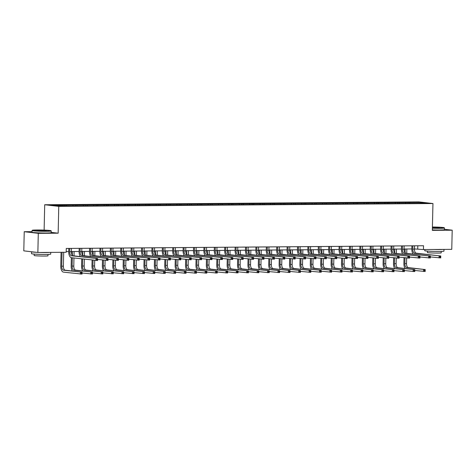 <?xml version="1.0" encoding="UTF-8"?>
<svg xmlns="http://www.w3.org/2000/svg" width="476" height="476" viewBox="0 0 476 476"><rect width="100%" height="100%" fill="white"/><g stroke="black" fill="none" stroke-linecap="round" stroke-linejoin="round"><path stroke-width="0.71" d="M32.017 231.651L24.234 231.711L23.8 250.864L37.86 252.488L66.188 252.274L66.277 248.442L423.527 245.735L423.438 249.561L451.766 249.347L452.2 230.194L444.435 229.295M44.131 230.104L44.702 204.745L418.886 201.901L432.946 203.532L58.768 206.37L44.702 204.745M420.826 202.401L51.045 205.204L56.822 205.876L69.544 205.947L416.661 203.311L426.603 203.068L420.826 202.401L420.564 203.115M66.378 205.091L66.694 205.799M72.774 205.043L73.096 205.751M76.773 205.013L77.094 205.721M83.175 204.96L83.49 205.674M87.173 204.93L87.489 205.638M93.57 204.882L93.885 205.59M97.568 204.853L97.889 205.561M103.97 204.805L104.286 205.513M107.969 204.775L108.284 205.483M114.365 204.728L114.68 205.436M118.363 204.698L118.685 205.406M124.766 204.644L125.081 205.358M128.764 204.615L129.079 205.323M135.16 204.567L135.476 205.275M139.159 204.537L139.48 205.245M145.561 204.49L145.876 205.198M149.559 204.46L149.875 205.168M155.955 204.412L156.271 205.12M159.954 204.377L160.275 205.091M166.356 204.329L166.671 205.037M170.354 204.299L170.67 205.007M176.751 204.252L177.066 204.96M180.749 204.222L181.07 204.93M187.151 204.174L187.467 204.882M191.15 204.144L191.465 204.853M197.546 204.097L197.861 204.805M201.544 204.061L201.866 204.775M207.947 204.014L208.262 204.722M211.945 203.984L212.26 204.692M218.341 203.936L218.657 204.644M222.34 203.906L222.661 204.615M228.742 203.859L229.057 204.567M232.74 203.829L233.056 204.537M239.136 203.776L239.452 204.49M243.135 203.746L243.456 204.46M249.537 203.698L249.852 204.406M253.535 203.668L253.851 204.377M259.932 203.621L260.247 204.329M263.93 203.591L264.251 204.299M270.332 203.544L270.648 204.252M274.331 203.514L274.646 204.222M280.727 203.46L281.042 204.174M284.725 203.43L285.047 204.144M291.128 203.383L291.443 204.091M295.126 203.353L295.441 204.061M301.522 203.306L301.838 204.014M305.521 203.276L305.842 203.984M311.923 203.228L312.238 203.936M315.921 203.198L316.237 203.906M322.317 203.145L322.633 203.859M326.316 203.115L326.631 203.823M332.718 203.068L333.033 203.776M336.716 203.038L337.032 203.746M343.113 202.99L343.428 203.698M347.111 202.96L347.426 203.668M353.513 202.913L353.829 203.621M357.512 202.883L357.827 203.591M363.908 202.83L364.223 203.544M367.906 202.8L368.222 203.508M374.309 202.752L374.624 203.46M378.307 202.722L378.622 203.43M384.703 202.675L385.019 203.383M388.702 202.645L389.017 203.353M395.104 202.597L395.419 203.306M399.102 202.562L399.418 203.276M405.498 202.514L405.814 203.222M409.497 202.484L409.812 203.192M24.234 231.711L38.294 233.335L37.86 252.488M38.294 233.335L58.155 233.186L58.768 206.37M432.946 203.532L432.339 230.342L452.2 230.194M414.459 248.93L423.438 249.561M66.206 251.572L68.722 251.554M71.341 251.536L79.117 251.477M81.735 251.453L89.518 251.393M92.136 251.376L99.912 251.316M102.53 251.298L110.313 251.239M112.931 251.215L120.708 251.161M123.326 251.138L131.108 251.078M133.726 251.06L141.503 251.001M144.121 250.983L151.904 250.923M154.521 250.9L162.298 250.846M164.916 250.822L172.699 250.763M175.317 250.745L183.093 250.685M185.711 250.668L193.494 250.608M196.112 250.584L203.889 250.525M206.507 250.507L214.289 250.447M216.907 250.43L224.684 250.37M227.302 250.352L235.084 250.293M237.702 250.269L245.479 250.209M248.097 250.192L255.874 250.132M258.498 250.114L266.274 250.055M268.892 250.037L276.669 249.977M279.293 249.954L287.07 249.894M289.688 249.876L297.464 249.817M300.088 249.799L307.865 249.739M310.483 249.721L318.26 249.662M320.883 249.638L328.66 249.579M331.278 249.561L339.055 249.501M341.679 249.483L349.455 249.424M352.073 249.4L359.85 249.347M362.474 249.323L370.251 249.263M372.869 249.245L380.645 249.186M383.269 249.168L391.046 249.109M393.664 249.085L401.441 249.025M404.065 249.007L411.841 248.948M62.38 205.12L62.695 205.828M417.809 245.777L417.738 248.906M408.11 202.324L408.093 203.21M397.71 202.407L397.692 203.288M387.315 202.484L387.297 203.365M376.915 202.562L376.897 203.442M366.52 202.639L366.502 203.526M356.125 202.722L356.102 203.603M345.725 202.8L345.707 203.68M335.33 202.877L335.306 203.758M324.93 202.954L324.912 203.841M314.535 203.038L314.511 203.918M304.134 203.115L304.116 203.996M293.74 203.192L293.716 204.073M283.339 203.27L283.321 204.156M272.944 203.353L272.921 204.234M262.544 203.43L262.526 204.311M252.149 203.508L252.125 204.388M241.749 203.585L241.731 204.472M231.354 203.668L231.33 204.549M220.953 203.746L220.935 204.626M210.559 203.823L210.535 204.71M200.158 203.901L200.14 204.787M189.763 203.984L189.74 204.864M179.363 204.061L179.345 204.942M168.968 204.139L168.944 205.025M158.567 204.222L158.55 205.102M148.173 204.299L148.149 205.18M137.772 204.377L137.754 205.257M127.378 204.454L127.354 205.34M116.977 204.537L116.959 205.418M106.582 204.615L106.559 205.495M96.182 204.692L96.164 205.572M85.787 204.769L85.763 205.656M75.386 204.853L75.369 205.733M64.992 204.93L64.968 205.81M58.155 233.186L51.194 232.377M412.865 245.812L412.787 249.126A3.838 1.904 -90.4 0 0 414.602 253.178L440.764 255.999L440.716 257.915L430.346 256.921M414.531 245.8L414.453 249.115A3.838 1.904 -90.4 0 0 416.268 253.167L440.764 255.999L440.74 256.635L440.074 256.635L440.056 257.403L440.722 257.397L440.74 256.635M413.091 254.083A5.754 2.85 89.6 0 1 411.841 249.019L411.913 245.818M440.056 257.403L439.05 257.927L439.098 256.011L440.074 256.635M440.722 257.397L440.716 257.915M405.141 268.524A5.754 2.85 89.6 0 1 403.892 263.466L404.023 257.718M404.178 250.733L404.219 249.007M406.837 248.99L406.736 253.345M406.635 258.022L406.51 263.561A3.838 1.904 -90.4 0 0 408.319 267.613L425.211 269.565L425.169 271.481L414.798 270.487M405.171 249.002L405.088 252.804M404.969 257.831L404.838 263.573A3.838 1.904 -90.4 0 0 406.653 267.625L425.211 269.565L425.193 270.201L424.527 270.207L424.509 270.969L425.175 270.963L425.193 270.201M424.509 270.969L423.503 271.493L423.545 269.577L424.527 270.207M425.175 270.963L425.169 271.481M432.392 227.968A9.365 0.494 1.3 0 0 439.521 228.081A9.365 0.494 1.3 0 0 444.227 227.73A9.365 0.494 1.3 0 0 432.416 227.01M444.227 227.73L444.453 227.962A9.591 0.506 -178.7 0 1 444.465 227.992A9.591 0.506 -178.7 0 1 439.628 228.325A9.591 0.506 -178.7 0 1 432.387 228.206M432.41 227.278L439.556 227.665L432.398 227.701M438.89 227.766L432.404 227.522M443.983 249.406L443.941 251.132A9.591 0.506 -178.7 0 1 439.104 251.465A9.591 0.506 -178.7 0 1 424.759 250.697L424.788 249.555M443.019 249.412A9.591 0.506 -178.7 0 1 439.146 249.549A9.591 0.506 -178.7 0 1 433.612 249.483M441.246 251.423L441.216 252.833A6.908 0.363 -178.7 0 1 437.73 253.071A6.908 0.363 -178.7 0 1 427.406 252.518L427.436 251.108M444.465 227.992L444.429 229.676A9.591 0.506 -178.7 0 1 439.586 230.009A9.591 0.506 -178.7 0 1 432.351 229.896M46.273 231.062A9.365 0.494 1.3 0 0 50.986 230.717A9.365 0.494 1.3 0 0 37.003 229.991A9.365 0.494 1.3 0 0 32.291 230.289A9.365 0.494 1.3 0 0 36.717 230.842A9.365 0.494 1.3 0 0 46.273 231.062M50.986 230.717L51.212 230.949A9.591 0.506 -178.7 0 1 51.224 230.979A9.591 0.506 -178.7 0 1 46.386 231.306A9.591 0.506 -178.7 0 1 32.047 230.539A9.591 0.506 -178.7 0 1 32.059 230.515L32.291 230.289M43.959 230.795L36.967 230.438L44.101 230.372L46.315 230.646L43.959 230.795M45.648 230.747L37.628 230.568M50.742 252.393L50.7 254.113A9.591 0.506 -178.7 0 1 45.863 254.446A9.591 0.506 -178.7 0 1 31.517 253.678L31.565 251.762A9.591 0.506 -178.7 0 0 36.319 252.31M49.778 252.399A9.591 0.506 -178.7 0 1 45.904 252.53A9.591 0.506 -178.7 0 1 40.371 252.47M48.005 254.404L47.975 255.814A6.908 0.363 -178.7 0 1 44.488 256.052A6.908 0.363 -178.7 0 1 34.165 255.505L34.195 254.095M51.224 230.979L51.188 232.663A9.591 0.506 -178.7 0 1 46.345 232.996A9.591 0.506 -178.7 0 1 32.005 232.228L32.047 230.539M402.464 245.89L402.393 249.21A3.838 1.904 -90.4 0 0 404.207 253.256L430.363 256.076L430.322 257.992L419.945 256.998M404.136 245.878L404.059 249.198A3.838 1.904 -90.4 0 0 405.873 253.244L430.363 256.076L430.346 256.713L429.679 256.719L429.661 257.48L430.328 257.48L430.346 256.713M402.696 254.16A5.754 2.85 89.6 0 1 401.441 249.097L401.512 245.902M429.661 257.48L428.656 258.004L428.697 256.088L429.679 256.719M430.328 257.48L430.322 257.992M392.069 245.973L391.992 249.287A3.838 1.904 -90.4 0 0 393.807 253.339L419.969 256.153L419.921 258.069L409.55 257.076M393.735 245.961L393.658 249.275A3.838 1.904 -90.4 0 0 395.473 253.327L419.969 256.153L419.945 256.79L419.279 256.796L419.261 257.564L419.927 257.558L419.945 256.79M392.295 254.238A5.754 2.85 89.6 0 1 391.046 249.174L391.117 245.979M419.261 257.564L418.255 258.081L418.303 256.165L419.279 256.796M419.927 257.558L419.921 258.069M394.747 268.601A5.754 2.85 89.6 0 1 393.491 263.543L393.622 257.796M393.783 250.816L393.819 249.085M396.443 249.067L396.341 253.422M396.234 258.099L396.109 263.639A3.838 1.904 -90.4 0 0 397.924 267.69L414.816 269.642L414.774 271.558L404.398 270.564M394.777 249.079L394.687 252.881M394.574 257.909L394.443 263.65A3.838 1.904 -90.4 0 0 396.258 267.702L414.816 269.642L414.798 270.279L414.132 270.285L414.114 271.052L414.78 271.046L414.798 270.279M414.114 271.052L413.103 271.57L413.15 269.654L414.132 270.285M414.78 271.046L414.774 271.558M384.346 268.684A5.754 2.85 89.6 0 1 383.097 263.621L383.228 257.879M383.382 250.894L383.424 249.162M386.042 249.144L385.941 253.506M385.84 258.176L385.715 263.716A3.838 1.904 -90.4 0 0 387.523 267.768L404.416 269.719L404.374 271.635L394.003 270.642M384.376 249.156L384.293 252.964M384.174 257.986L384.043 263.734A3.838 1.904 -90.4 0 0 385.857 267.78L404.416 269.719L404.398 270.356L403.731 270.362L403.713 271.13L404.38 271.124L404.398 270.356M403.713 271.13L402.708 271.647L402.75 269.731L403.731 270.362M404.38 271.124L404.374 271.635M381.669 246.05L381.597 249.364A3.838 1.904 -90.4 0 0 383.412 253.416L409.568 256.237L409.527 258.147L399.15 257.153M383.341 246.038L383.263 249.353A3.838 1.904 -90.4 0 0 385.078 253.405L409.568 256.237L409.55 256.867L408.884 256.873L408.866 257.641L409.533 257.635L409.55 256.867M381.901 254.315A5.754 2.85 89.6 0 1 380.645 249.257L380.717 246.056M408.866 257.641L407.861 258.165L407.902 256.249L408.884 256.873M409.533 257.635L409.527 258.147M371.274 246.128L371.197 249.442A3.838 1.904 -90.4 0 0 373.011 253.494L399.174 256.314L399.126 258.23L388.755 257.236M372.94 246.116L372.863 249.43A3.838 1.904 -90.4 0 0 374.677 253.482L399.174 256.314L399.15 256.951L398.483 256.951L398.466 257.718L399.132 257.712L399.15 256.951M371.5 254.398A5.754 2.85 89.6 0 1 370.251 249.335L370.322 246.134M398.466 257.718L397.46 258.242L397.508 256.326L398.483 256.951M399.132 257.712L399.126 258.23M360.873 246.211L360.802 249.525A3.838 1.904 -90.4 0 0 362.617 253.571L388.773 256.391L388.731 258.307L378.355 257.314M362.545 246.193L362.468 249.513A3.838 1.904 -90.4 0 0 364.283 253.559L388.773 256.391L388.755 257.028L388.089 257.034L388.071 257.802L388.737 257.796L388.755 257.028M361.105 254.476A5.754 2.85 89.6 0 1 359.85 249.412L359.921 246.217M388.071 257.802L387.065 258.319L387.107 256.403L388.089 257.034M388.737 257.796L388.731 258.307M373.952 268.761A5.754 2.85 89.6 0 1 372.696 263.698L372.827 257.956M372.988 250.971L373.023 249.245M375.647 249.222L375.546 253.583M375.439 258.26L375.314 263.799A3.838 1.904 -90.4 0 0 377.129 267.845L394.021 269.803L393.979 271.719L383.602 270.725M373.981 249.24L373.892 253.042M373.779 258.063L373.648 263.811A3.838 1.904 -90.4 0 0 375.463 267.863L394.021 269.803L394.003 270.433L393.337 270.439L393.319 271.207L393.985 271.201L394.003 270.433M393.319 271.207L392.307 271.731L392.355 269.815L393.337 270.439M393.985 271.201L393.979 271.719M363.551 268.839A5.754 2.85 89.6 0 1 362.301 263.781L362.432 258.034M362.587 251.048L362.629 249.323M365.247 249.305L365.151 253.66M365.044 258.337L364.919 263.877A3.838 1.904 -90.4 0 0 366.728 267.928L383.62 269.88L383.579 271.796L373.208 270.802M363.581 249.317L363.497 253.119M363.378 258.147L363.248 263.888A3.838 1.904 -90.4 0 0 365.062 267.94L383.62 269.88L383.602 270.517L382.936 270.523L382.918 271.284L383.585 271.278L383.602 270.517M382.918 271.284L381.913 271.808L381.954 269.892L382.936 270.523M383.585 271.278L383.579 271.796M353.156 268.922A5.754 2.85 89.6 0 1 351.901 263.859L352.032 258.111M352.192 251.132L352.228 249.4M354.852 249.382L354.751 253.738M354.644 258.414L354.519 263.954A3.838 1.904 -90.4 0 0 356.334 268.006L373.226 269.957L373.184 271.873L362.807 270.88M353.186 249.394L353.097 253.196M352.984 258.224L352.853 263.966A3.838 1.904 -90.4 0 0 354.668 268.018L373.226 269.957L373.208 270.594L372.541 270.6L372.524 271.368L373.19 271.362L373.208 270.594M372.524 271.368L371.512 271.885L371.56 269.969L372.541 270.6M373.19 271.362L373.184 271.873M350.479 246.288L350.401 249.602A3.838 1.904 -90.4 0 0 352.216 253.654L378.378 256.469L378.331 258.385L367.96 257.391M352.145 246.276L352.067 249.591A3.838 1.904 -90.4 0 0 353.882 253.643L378.378 256.469L378.355 257.105L377.688 257.111L377.67 257.879L378.343 257.873L378.355 257.105M350.705 254.553A5.754 2.85 89.6 0 1 349.455 249.489L349.527 246.294M377.67 257.879L376.665 258.397L376.712 256.481L377.688 257.111M378.343 257.873L378.331 258.385M342.756 269A5.754 2.85 89.6 0 1 341.506 263.936L341.637 258.194M341.792 251.209L341.833 249.483M344.451 249.46L344.356 253.821M344.249 258.492L344.124 264.037A3.838 1.904 -90.4 0 0 345.933 268.083L362.825 270.035L362.783 271.951L352.413 270.957M342.785 249.472L342.702 253.28M342.583 258.301L342.458 264.049A3.838 1.904 -90.4 0 0 344.267 268.095L362.825 270.035L362.807 270.671L362.141 270.677L362.123 271.445L362.789 271.439L362.807 270.671M362.123 271.445L361.117 271.963L361.159 270.053L362.141 270.677M362.789 271.439L362.783 271.951M340.084 246.366L340.007 249.68A3.838 1.904 -90.4 0 0 341.822 253.732L367.978 256.552L367.936 258.468L357.559 257.474M341.75 246.354L341.673 249.668A3.838 1.904 -90.4 0 0 343.488 253.72L367.978 256.552L367.96 257.183L367.293 257.189L367.276 257.956L367.942 257.95L367.96 257.183M340.31 254.63A5.754 2.85 89.6 0 1 339.055 249.573L339.126 246.372M367.276 257.956L366.27 258.48L366.312 256.564L367.293 257.189M367.942 257.95L367.936 258.468M332.361 269.077A5.754 2.85 89.6 0 1 331.106 264.013L331.237 258.272M331.397 251.286L331.433 249.561M334.057 249.537L333.956 253.898M333.849 258.575L333.724 264.115A3.838 1.904 -90.4 0 0 335.538 268.166L352.43 270.118L352.389 272.034L342.012 271.04M332.391 249.555L332.302 253.357M332.188 258.379L332.058 264.126A3.838 1.904 -90.4 0 0 333.872 268.178L352.43 270.118L352.413 270.749L351.746 270.755L351.728 271.522L352.395 271.516L352.413 270.749M351.728 271.522L350.717 272.046L350.764 270.13L351.746 270.755M352.395 271.516L352.389 272.034M329.684 246.443L329.606 249.757A3.838 1.904 -90.4 0 0 331.421 253.809L357.583 256.629L357.535 258.545L347.165 257.552M331.35 246.431L331.272 249.745A3.838 1.904 -90.4 0 0 333.087 253.797L357.583 256.629L357.559 257.266L356.893 257.272L356.875 258.034L357.547 258.028L357.559 257.266M329.91 254.714A5.754 2.85 89.6 0 1 328.66 249.65L328.732 246.455M356.875 258.034L355.87 258.557L355.917 256.641L356.893 257.272M357.547 258.028L357.535 258.545M321.96 269.154A5.754 2.85 89.6 0 1 320.711 264.097L320.842 258.349M320.997 251.364L321.038 249.638M323.656 249.62L323.561 253.976M323.454 258.652L323.329 264.192A3.838 1.904 -90.4 0 0 325.138 268.244L342.03 270.195L341.988 272.111L331.617 271.118M321.99 249.632L321.907 253.434M321.788 258.462L321.663 264.204A3.838 1.904 -90.4 0 0 323.472 268.256L342.03 270.195L342.012 270.832L341.346 270.838L341.328 271.6L341.994 271.6L342.012 270.832M341.328 271.6L340.322 272.123L340.364 270.207L341.346 270.838M341.994 271.6L341.988 272.111M319.289 246.526L319.212 249.84A3.838 1.904 -90.4 0 0 321.026 253.886L347.183 256.707L347.141 258.623L336.764 257.629M320.955 246.508L320.878 249.829A3.838 1.904 -90.4 0 0 322.692 253.875L347.183 256.707L347.165 257.343L346.498 257.349L346.48 258.117L347.147 258.111L347.165 257.343M319.515 254.791A5.754 2.85 89.6 0 1 318.26 249.727L318.331 246.532M346.48 258.117L345.475 258.635L345.517 256.719L346.498 257.349M347.147 258.111L347.141 258.623M311.566 269.238A5.754 2.85 89.6 0 1 310.31 264.174L310.441 258.426M310.602 251.447L310.638 249.716M313.262 249.698L313.16 254.053M313.053 258.73L312.928 264.269A3.838 1.904 -90.4 0 0 314.743 268.321L331.635 270.273L331.593 272.189L321.217 271.195M311.596 249.71L311.506 253.512M311.393 258.539L311.262 264.281A3.838 1.904 -90.4 0 0 313.077 268.333L331.635 270.273L331.617 270.909L330.951 270.915L330.933 271.683L331.599 271.677L331.617 270.909M330.933 271.683L329.928 272.201L329.969 270.285L330.951 270.915M331.599 271.677L331.593 272.189M308.888 246.604L308.811 249.918A3.838 1.904 -90.4 0 0 310.626 253.97L336.788 256.784L336.74 258.7L326.369 257.706M310.554 246.592L310.477 249.906A3.838 1.904 -90.4 0 0 312.292 253.958L336.788 256.784L336.764 257.421L336.098 257.427L336.086 258.194L336.752 258.188L336.764 257.421M309.114 254.868A5.754 2.85 89.6 0 1 307.865 249.811L307.936 246.61M336.086 258.194L335.074 258.712L335.122 256.802L336.098 257.427M336.752 258.188L336.74 258.7M301.165 269.315A5.754 2.85 89.6 0 1 299.916 264.251L300.047 258.51M300.201 251.524L300.243 249.799M302.861 249.775L302.766 254.136M302.659 258.807L302.534 264.353A3.838 1.904 -90.4 0 0 304.342 268.399L321.235 270.35L321.193 272.266L310.822 271.272M301.195 249.787L301.112 253.595M300.993 258.617L300.868 264.364A3.838 1.904 -90.4 0 0 302.676 268.41L321.235 270.35L321.217 270.987L320.55 270.993L320.532 271.76L321.199 271.754L321.217 270.987M320.532 271.76L319.527 272.284L319.569 270.368L320.55 270.993M321.199 271.754L321.193 272.266M298.494 246.681L298.416 249.995A3.838 1.904 -90.4 0 0 300.231 254.047L326.387 256.867L326.346 258.783L315.969 257.79M300.16 246.669L300.082 249.983A3.838 1.904 -90.4 0 0 301.897 254.035L326.387 256.867L326.369 257.498L325.703 257.504L325.685 258.272L326.352 258.266L326.369 257.498M298.72 254.946A5.754 2.85 89.6 0 1 297.464 249.888L297.536 246.687M325.685 258.272L324.68 258.795L324.721 256.879L325.703 257.504M326.352 258.266L326.346 258.783M290.771 269.392A5.754 2.85 89.6 0 1 289.515 264.335L289.646 258.587M289.807 251.602L289.842 249.876M292.466 249.852L292.365 254.214M292.258 258.89L292.133 264.43A3.838 1.904 -90.4 0 0 293.948 268.482L310.84 270.433L310.798 272.349L300.421 271.356M290.8 249.87L290.711 253.672M290.598 258.694L290.467 264.442A3.838 1.904 -90.4 0 0 292.282 268.494L310.84 270.433L310.822 271.07L310.156 271.07L310.138 271.838L310.804 271.832L310.822 271.07M310.138 271.838L309.132 272.361L309.174 270.445L310.156 271.07M310.804 271.832L310.798 272.349M288.093 246.758L288.016 250.078A3.838 1.904 -90.4 0 0 289.83 254.125L315.993 256.945L315.945 258.861L305.574 257.867M289.759 246.746L289.682 250.061A3.838 1.904 -90.4 0 0 291.496 254.113L315.993 256.945L315.969 257.581L315.302 257.587L315.29 258.349L315.957 258.349L315.969 257.581M288.319 255.029A5.754 2.85 89.6 0 1 287.07 249.965L287.141 246.77M315.29 258.349L314.279 258.873L314.327 256.957L315.302 257.587M315.957 258.349L315.945 258.861M280.37 269.47A5.754 2.85 89.6 0 1 279.12 264.412L279.251 258.664M279.406 251.679L279.448 249.954M282.066 249.936L281.97 254.291M281.863 258.968L281.738 264.507A3.838 1.904 -90.4 0 0 283.547 268.559L300.439 270.511L300.398 272.427L290.027 271.433M280.4 249.948L280.316 253.75M280.197 258.777L280.072 264.519A3.838 1.904 -90.4 0 0 281.881 268.571L300.439 270.511L300.421 271.147L299.755 271.153L299.737 271.915L300.404 271.915L300.421 271.147M299.737 271.915L298.732 272.439L298.773 270.523L299.755 271.153M300.404 271.915L300.398 272.427M277.698 246.842L277.621 250.156A3.838 1.904 -90.4 0 0 279.436 254.208L305.592 257.022L305.55 258.938L295.174 257.944M279.364 246.824L279.287 250.144A3.838 1.904 -90.4 0 0 281.102 254.19L305.592 257.022L305.574 257.659L304.908 257.665L304.89 258.432L305.556 258.426L305.574 257.659M277.925 255.106A5.754 2.85 89.6 0 1 276.669 250.043L276.74 246.848M304.89 258.432L303.884 258.95L303.926 257.034L304.908 257.665M305.556 258.426L305.55 258.938M269.975 269.553A5.754 2.85 89.6 0 1 268.72 264.489L268.851 258.742M269.011 251.762L269.053 250.031M271.671 250.013L271.57 254.374M271.463 259.045L271.338 264.585A3.838 1.904 -90.4 0 0 273.153 268.637L290.045 270.588L290.003 272.504L279.626 271.51M270.005 250.025L269.916 253.827M269.803 258.855L269.672 264.596A3.838 1.904 -90.4 0 0 271.487 268.648L290.045 270.588L290.027 271.225L289.36 271.231L289.343 271.998L290.009 271.992L290.027 271.225M289.343 271.998L288.337 272.516L288.379 270.6L289.36 271.231M290.009 271.992L290.003 272.504M267.298 246.919L267.22 250.233A3.838 1.904 -90.4 0 0 269.035 254.285L295.197 257.099L295.15 259.015L284.779 258.022M268.964 246.907L268.886 250.221A3.838 1.904 -90.4 0 0 270.701 254.273L295.197 257.099L295.174 257.736L294.507 257.742L294.495 258.51L295.162 258.504L295.174 257.736M267.524 255.184A5.754 2.85 89.6 0 1 266.274 250.126L266.346 246.925M294.495 258.51L293.484 259.027L293.531 257.117L294.507 257.742M295.162 258.504L295.15 259.015M259.575 269.63A5.754 2.85 89.6 0 1 258.325 264.567L258.456 258.825M258.611 251.84L258.652 250.114M261.27 250.09L261.175 254.452M261.068 259.123L260.943 264.668A3.838 1.904 -90.4 0 0 262.752 268.714L279.644 270.671L279.602 272.581L269.232 271.588M259.604 250.102L259.521 253.91M259.402 258.932L259.277 264.68A3.838 1.904 -90.4 0 0 261.086 268.726L279.644 270.671L279.626 271.302L278.96 271.308L278.942 272.076L279.608 272.07L279.626 271.302M278.942 272.076L277.936 272.599L277.978 270.683L278.96 271.308M279.608 272.07L279.602 272.581M256.903 246.996L256.826 250.311A3.838 1.904 -90.4 0 0 258.641 254.362L284.797 257.183L284.755 259.099L274.378 258.105M258.569 246.984L258.492 250.299A3.838 1.904 -90.4 0 0 260.307 254.351L284.797 257.183L284.779 257.819L284.113 257.819L284.095 258.587L284.761 258.581L284.779 257.819M257.129 255.261A5.754 2.85 89.6 0 1 255.874 250.203L255.945 247.002M284.095 258.587L283.089 259.111L283.131 257.195L284.113 257.819M284.761 258.581L284.755 259.099M249.18 269.708A5.754 2.85 89.6 0 1 247.925 264.65L248.055 258.902M248.216 251.917L248.258 250.192M250.876 250.174L250.775 254.529M250.668 259.206L250.543 264.745A3.838 1.904 -90.4 0 0 252.357 268.797L269.249 270.749L269.208 272.665L258.831 271.671M249.21 250.186L249.121 253.988M249.007 259.009L248.877 264.757A3.838 1.904 -90.4 0 0 250.691 268.809L269.249 270.749L269.232 271.385L268.565 271.385L268.547 272.153L269.214 272.147L269.232 271.385M268.547 272.153L267.542 272.677L267.583 270.761L268.565 271.385M269.214 272.147L269.208 272.665M246.503 247.074L246.425 250.394A3.838 1.904 -90.4 0 0 248.24 254.44L274.402 257.26L274.354 259.176L263.984 258.182M248.169 247.062L248.091 250.376A3.838 1.904 -90.4 0 0 249.906 254.428L274.402 257.26L274.378 257.897L273.712 257.903L273.7 258.664L274.366 258.664L274.378 257.897M246.729 255.344A5.754 2.85 89.6 0 1 245.479 250.281L245.551 247.086M273.7 258.664L272.688 259.188L272.736 257.272L273.712 257.903M274.366 258.664L274.354 259.176M238.779 269.785A5.754 2.85 89.6 0 1 237.53 264.727L237.661 258.98M237.816 251.994L237.857 250.269M240.475 250.251L240.38 254.606M240.273 259.283L240.148 264.823A3.838 1.904 -90.4 0 0 241.957 268.875L258.849 270.826L258.807 272.742L248.436 271.748M238.809 250.263L238.726 254.065M238.607 259.093L238.482 264.834A3.838 1.904 -90.4 0 0 240.291 268.886L258.849 270.826L258.831 271.463L258.165 271.469L258.147 272.23L258.813 272.23L258.831 271.463M258.147 272.23L257.141 272.754L257.183 270.838L258.165 271.469M258.813 272.23L258.807 272.742M236.108 247.157L236.031 250.471A3.838 1.904 -90.4 0 0 237.845 254.523L264.001 257.337L263.96 259.253L253.583 258.26M237.774 247.145L237.697 250.459A3.838 1.904 -90.4 0 0 239.511 254.505L264.001 257.337L263.984 257.974L263.317 257.98L263.299 258.748L263.966 258.742L263.984 257.974M236.334 255.422A5.754 2.85 89.6 0 1 235.079 250.358L235.15 247.163M263.299 258.748L262.294 259.265L262.335 257.349L263.317 257.98M263.966 258.742L263.96 259.253M228.385 269.868A5.754 2.85 89.6 0 1 227.129 264.805L227.26 259.063M227.421 252.078L227.463 250.346M230.081 250.328L229.979 254.69M229.872 259.361L229.747 264.9A3.838 1.904 -90.4 0 0 231.562 268.952L248.454 270.904L248.412 272.819L238.036 271.826M228.415 250.34L228.325 254.142M228.212 259.17L228.081 264.918A3.838 1.904 -90.4 0 0 229.896 268.964L248.454 270.904L248.436 271.54L247.77 271.546L247.752 272.314L248.418 272.308L248.436 271.54M247.752 272.314L246.746 272.831L246.788 270.915L247.77 271.546M248.418 272.308L248.412 272.819M225.707 247.234L225.63 250.549A3.838 1.904 -90.4 0 0 227.445 254.6L253.607 257.415L253.559 259.331L243.188 258.337M227.373 247.222L227.296 250.537A3.838 1.904 -90.4 0 0 229.111 254.589L253.607 257.415L253.583 258.051L252.917 258.057L252.905 258.825L253.571 258.819L253.583 258.051M225.933 255.499A5.754 2.85 89.6 0 1 224.684 250.441L224.755 247.24M252.905 258.825L251.893 259.349L251.941 257.433L252.917 258.057M253.571 258.819L253.559 259.331M217.984 269.946A5.754 2.85 89.6 0 1 216.735 264.882L216.866 259.14M217.02 252.155L217.062 250.43M219.68 250.406L219.585 254.767M219.478 259.444L219.353 264.983A3.838 1.904 -90.4 0 0 221.161 269.029L238.054 270.987L238.012 272.897L227.641 271.903M218.014 250.418L217.931 254.226M217.812 259.247L217.687 264.995A3.838 1.904 -90.4 0 0 219.495 269.047L238.054 270.987L238.036 271.618L237.369 271.623L237.351 272.391L238.018 272.385L238.036 271.618M237.351 272.391L236.346 272.915L236.388 270.999L237.369 271.623M238.018 272.385L238.012 272.897M215.313 247.312L215.235 250.626A3.838 1.904 -90.4 0 0 217.05 254.678L243.206 257.498L243.165 259.414L232.788 258.42M216.979 247.3L216.901 250.614A3.838 1.904 -90.4 0 0 218.716 254.666L243.206 257.498L243.188 258.135L242.522 258.135L242.504 258.902L243.171 258.896L243.188 258.135M215.539 255.582A5.754 2.85 89.6 0 1 214.283 250.519L214.355 247.318M242.504 258.902L241.499 259.426L241.54 257.51L242.522 258.135M243.171 258.896L243.165 259.414M207.59 270.023A5.754 2.85 89.6 0 1 206.334 264.965L206.465 259.218M206.626 252.232L206.667 250.507M209.285 250.489L209.184 254.844M209.077 259.521L208.952 265.061A3.838 1.904 -90.4 0 0 210.767 269.113L227.659 271.064L227.617 272.98L217.24 271.986M207.619 250.501L207.53 254.303M207.417 259.325L207.286 265.072A3.838 1.904 -90.4 0 0 209.101 269.124L227.659 271.064L227.641 271.701L226.975 271.701L226.957 272.468L227.623 272.462L227.641 271.701M226.957 272.468L225.951 272.992L225.993 271.076L226.975 271.701M227.623 272.462L227.617 272.98M204.912 247.389L204.835 250.709A3.838 1.904 -90.4 0 0 206.649 254.755L232.812 257.575L232.764 259.491L222.393 258.498M206.578 247.377L206.501 250.691A3.838 1.904 -90.4 0 0 208.315 254.743L232.812 257.575L232.788 258.212L232.121 258.218L232.109 258.98L232.776 258.98L232.788 258.212M205.138 255.66A5.754 2.85 89.6 0 1 203.889 250.596L203.96 247.401M232.109 258.98L231.098 259.503L231.146 257.587L232.121 258.218M232.776 258.98L232.764 259.491M197.189 270.1A5.754 2.85 89.6 0 1 195.939 265.043L196.07 259.295M196.225 252.316L196.267 250.584M198.885 250.566L198.79 254.922M198.682 259.599L198.557 265.138A3.838 1.904 -90.4 0 0 200.366 269.19L217.258 271.142L217.217 273.057L206.846 272.064M197.219 250.578L197.135 254.38M197.016 259.408L196.891 265.15A3.838 1.904 -90.4 0 0 198.7 269.202L217.258 271.142L217.24 271.778L216.574 271.784L216.556 272.552L217.223 272.546L217.24 271.778M216.556 272.552L215.551 273.069L215.592 271.153L216.574 271.784M217.223 272.546L217.217 273.057M194.517 247.472L194.44 250.787A3.838 1.904 -90.4 0 0 196.255 254.838L222.411 257.653L222.369 259.569L211.993 258.575M196.183 247.46L196.106 250.775A3.838 1.904 -90.4 0 0 197.921 254.827L222.411 257.653L222.393 258.289L221.727 258.295L221.709 259.063L222.375 259.057L222.393 258.289M194.744 255.737A5.754 2.85 89.6 0 1 193.488 250.673L193.559 247.478M221.709 259.063L220.703 259.581L220.745 257.665L221.727 258.295M222.375 259.057L222.369 259.569M186.794 270.184A5.754 2.85 89.6 0 1 185.539 265.12L185.67 259.378M185.83 252.393L185.872 250.662M188.49 250.644L188.389 255.005M188.282 259.676L188.157 265.215A3.838 1.904 -90.4 0 0 189.972 269.267L206.864 271.219L206.822 273.135L196.445 272.141M186.824 250.656L186.735 254.458M186.622 259.485L186.491 265.233A3.838 1.904 -90.4 0 0 188.306 269.279L206.864 271.219L206.846 271.855L206.179 271.861L206.162 272.629L206.828 272.623L206.846 271.855M206.162 272.629L205.156 273.147L205.198 271.231L206.179 271.861M206.828 272.623L206.822 273.135M184.117 247.55L184.039 250.864A3.838 1.904 -90.4 0 0 185.854 254.916L212.016 257.736L211.969 259.646L201.598 258.652M185.783 247.538L185.705 250.852A3.838 1.904 -90.4 0 0 187.52 254.904L212.016 257.736L211.999 258.367L211.326 258.373L211.314 259.14L211.981 259.134L211.999 258.367M184.343 255.814A5.754 2.85 89.6 0 1 183.093 250.757L183.165 247.556M211.314 259.14L210.303 259.664L210.35 257.748L211.326 258.373M211.981 259.134L211.969 259.646M176.394 270.261A5.754 2.85 89.6 0 1 175.144 265.197L175.275 259.456M175.43 252.47L175.471 250.745M178.089 250.721L177.994 255.082M177.887 259.759L177.762 265.299A3.838 1.904 -90.4 0 0 179.571 269.345L196.463 271.302L196.421 273.218L186.051 272.224M176.423 250.733L176.34 254.541M176.227 259.563L176.096 265.31A3.838 1.904 -90.4 0 0 177.905 269.362L196.463 271.302L196.445 271.933L195.779 271.939L195.761 272.706L196.427 272.7L196.445 271.933M195.761 272.706L194.755 273.23L194.797 271.314L195.779 271.939M196.427 272.7L196.421 273.218M173.722 247.627L173.645 250.941A3.838 1.904 -90.4 0 0 175.46 254.993L201.616 257.813L201.574 259.729L191.197 258.736M175.388 247.615L175.311 250.929A3.838 1.904 -90.4 0 0 177.126 254.981L201.616 257.813L201.598 258.45L200.931 258.45L200.914 259.218L201.58 259.212L201.598 258.45M173.948 255.898A5.754 2.85 89.6 0 1 172.693 250.834L172.764 247.633M200.914 259.218L199.908 259.741L199.95 257.825L200.931 258.45M201.58 259.212L201.574 259.729M165.999 270.338A5.754 2.85 89.6 0 1 164.744 265.281L164.875 259.533M165.035 252.548L165.077 250.822M167.695 250.804L167.594 255.16M167.487 259.837L167.362 265.376A3.838 1.904 -90.4 0 0 169.176 269.428L186.068 271.38L186.027 273.295L175.65 272.302M166.029 250.816L165.94 254.618M165.826 259.646L165.696 265.388A3.838 1.904 -90.4 0 0 167.51 269.44L186.068 271.38L186.051 272.016L185.384 272.022L185.366 272.784L186.033 272.778L186.051 272.016M185.366 272.784L184.361 273.307L184.402 271.391L185.384 272.022M186.033 272.778L186.027 273.295M163.322 247.704L163.244 251.025A3.838 1.904 -90.4 0 0 165.059 255.071L191.221 257.891L191.173 259.807L180.803 258.813M164.988 247.693L164.91 251.013A3.838 1.904 -90.4 0 0 166.725 255.059L191.221 257.891L191.203 258.527L190.531 258.533L190.519 259.295L191.185 259.295L191.203 258.527M163.548 255.975A5.754 2.85 89.6 0 1 162.298 250.911L162.37 247.716M190.519 259.295L189.507 259.819L189.555 257.903L190.531 258.533M191.185 259.295L191.173 259.807M155.604 270.422A5.754 2.85 89.6 0 1 154.349 265.358L154.48 259.61M154.635 252.631L154.676 250.9M157.294 250.882L157.199 255.237M157.092 259.914L156.967 265.453A3.838 1.904 -90.4 0 0 158.776 269.505L175.668 271.457L175.626 273.373L165.255 272.379M155.628 250.894L155.545 254.696M155.432 259.723L155.301 265.465A3.838 1.904 -90.4 0 0 157.11 269.517L175.668 271.457L175.65 272.094L174.984 272.099L174.966 272.867L175.632 272.861L175.65 272.094M174.966 272.867L173.96 273.385L174.002 271.469L174.984 272.099M175.632 272.861L175.626 273.373M152.927 247.788L152.85 251.102A3.838 1.904 -90.4 0 0 154.664 255.154L180.82 257.968L180.779 259.884L170.402 258.89M154.593 247.776L154.516 251.09A3.838 1.904 -90.4 0 0 156.33 255.142L180.82 257.968L180.803 258.605L180.136 258.611L180.118 259.378L180.785 259.372L180.803 258.605M153.153 256.052A5.754 2.85 89.6 0 1 151.898 250.989L151.969 247.794M180.118 259.378L179.113 259.896L179.155 257.98L180.136 258.611M180.785 259.372L180.779 259.884M145.204 270.499A5.754 2.85 89.6 0 1 143.948 265.435L144.079 259.694M144.24 252.708L144.282 250.983M146.9 250.959L146.798 255.32M146.691 259.991L146.566 265.537A3.838 1.904 -90.4 0 0 148.381 269.583L165.273 271.534L165.231 273.45L154.855 272.456M145.234 250.971L145.144 254.779M145.031 259.801L144.9 265.548A3.838 1.904 -90.4 0 0 146.715 269.594L165.273 271.534L165.255 272.171L164.589 272.177L164.571 272.944L165.237 272.938L165.255 272.171M164.571 272.944L163.565 273.462L163.607 271.552L164.589 272.177M165.237 272.938L165.231 273.45M142.526 247.865L142.449 251.179A3.838 1.904 -90.4 0 0 144.264 255.231L170.426 258.051L170.378 259.967L160.007 258.968M144.192 247.853L144.121 251.167A3.838 1.904 -90.4 0 0 145.93 255.219L170.426 258.051L170.408 258.682L169.742 258.688L169.724 259.456L170.39 259.45L170.408 258.682M142.752 256.13A5.754 2.85 89.6 0 1 141.503 251.072L141.574 247.871M169.724 259.456L168.712 259.979L168.76 258.063L169.742 258.688M170.39 259.45L170.378 259.967M134.809 270.576A5.754 2.85 89.6 0 1 133.554 265.513L133.685 259.771M133.839 252.786L133.881 251.06M136.499 251.036L136.404 255.398M136.297 260.075L136.172 265.614A3.838 1.904 -90.4 0 0 137.981 269.666L154.873 271.618L154.831 273.533L144.46 272.54M134.833 251.054L134.75 254.856M134.637 259.878L134.506 265.626A3.838 1.904 -90.4 0 0 136.314 269.678L154.873 271.618L154.855 272.248L154.188 272.254L154.17 273.022L154.837 273.016L154.855 272.248M154.17 273.022L153.165 273.545L153.207 271.629L154.188 272.254M154.837 273.016L154.831 273.533M132.132 247.942L132.054 251.257A3.838 1.904 -90.4 0 0 133.869 255.309L160.025 258.129L159.984 260.045L149.607 259.051M133.798 247.931L133.72 251.245A3.838 1.904 -90.4 0 0 135.535 255.297L160.025 258.129L160.007 258.765L159.341 258.771L159.323 259.533L159.99 259.527L160.007 258.765M132.358 256.213A5.754 2.85 89.6 0 1 131.102 251.149L131.174 247.948M159.323 259.533L158.318 260.057L158.359 258.141L159.341 258.771M159.99 259.527L159.984 260.045M124.409 270.654A5.754 2.85 89.6 0 1 123.153 265.596L123.284 259.848M123.445 252.863L123.486 251.138M126.104 251.12L126.003 255.475M125.896 260.152L125.771 265.691A3.838 1.904 -90.4 0 0 127.586 269.743L144.478 271.695L144.436 273.611L134.059 272.617M124.438 251.132L124.349 254.934M124.236 259.961L124.105 265.703A3.838 1.904 -90.4 0 0 125.92 269.755L144.478 271.695L144.46 272.332L143.794 272.337L143.776 273.099L144.442 273.093L144.46 272.332M143.776 273.099L142.77 273.623L142.812 271.707L143.794 272.337M144.442 273.093L144.436 273.611M121.731 248.026L121.654 251.34A3.838 1.904 -90.4 0 0 123.468 255.386L149.631 258.206L149.583 260.122L139.212 259.128M123.397 248.008L123.326 251.328A3.838 1.904 -90.4 0 0 125.134 255.374L149.631 258.206L149.613 258.843L148.946 258.849L148.929 259.616L149.595 259.61L149.613 258.843M121.957 256.29A5.754 2.85 89.6 0 1 120.708 251.227L120.779 248.032M148.929 259.616L147.917 260.134L147.965 258.218L148.946 258.849M149.595 259.61L149.583 260.122M114.014 270.737A5.754 2.85 89.6 0 1 112.758 265.673L112.889 259.926M113.044 252.946L113.086 251.215M115.704 251.197L115.609 255.552M115.501 260.229L115.376 265.769A3.838 1.904 -90.4 0 0 117.185 269.821L134.077 271.772L134.036 273.688L123.665 272.694M114.038 251.209L113.954 255.011M113.841 260.039L113.71 265.781A3.838 1.904 -90.4 0 0 115.519 269.832L134.077 271.772L134.059 272.409L133.393 272.415L133.375 273.182L134.042 273.176L134.059 272.409M133.375 273.182L132.37 273.7L132.411 271.784L133.393 272.415M134.042 273.176L134.036 273.688M111.336 248.103L111.259 251.417A3.838 1.904 -90.4 0 0 113.074 255.469L139.23 258.284L139.188 260.199L128.817 259.206M113.002 248.091L112.925 251.405A3.838 1.904 -90.4 0 0 114.74 255.457L139.23 258.284L139.212 258.92L138.546 258.926L138.528 259.694L139.194 259.688L139.212 258.92M111.562 256.368A5.754 2.85 89.6 0 1 110.307 251.31L110.378 248.109M138.528 259.694L137.522 260.211L137.564 258.301L138.546 258.926M139.194 259.688L139.188 260.199M103.613 270.814A5.754 2.85 89.6 0 1 102.358 265.751L102.489 260.009M102.649 253.024L102.691 251.298M105.309 251.274L105.208 255.636M105.101 260.307L104.976 265.852A3.838 1.904 -90.4 0 0 106.791 269.898L123.683 271.85L123.641 273.765L113.264 272.772M103.643 251.286L103.554 255.094M103.441 260.116L103.31 265.864A3.838 1.904 -90.4 0 0 105.125 269.91L123.683 271.85L123.665 272.486L122.998 272.492L122.981 273.26L123.647 273.254L123.665 272.486M122.981 273.26L121.975 273.777L122.017 271.867L122.998 272.492M123.647 273.254L123.641 273.765M100.936 248.18L100.858 251.495A3.838 1.904 -90.4 0 0 102.673 255.547L128.835 258.367L128.788 260.283L118.417 259.289M102.602 248.169L102.53 251.483A3.838 1.904 -90.4 0 0 104.339 255.535L128.835 258.367L128.817 258.998L128.151 259.003L128.133 259.771L128.8 259.765L128.817 258.998M101.162 256.445A5.754 2.85 89.6 0 1 99.912 251.387L99.984 248.186M128.133 259.771L127.122 260.295L127.169 258.379L128.151 259.003M128.8 259.765L128.788 260.283M93.219 270.892A5.754 2.85 89.6 0 1 91.963 265.828L92.094 260.086M92.255 253.101L92.29 251.376M94.908 251.352L94.813 255.713M94.706 260.39L94.581 265.929A3.838 1.904 -90.4 0 0 96.39 269.981L113.282 271.933L113.24 273.849L102.87 272.855M93.242 251.37L93.159 255.172M93.046 260.193L92.915 265.941A3.838 1.904 -90.4 0 0 94.724 269.993L113.282 271.933L113.264 272.57L112.598 272.57L112.58 273.337L113.246 273.331L113.264 272.57M112.58 273.337L111.574 273.861L111.616 271.945L112.598 272.57M113.246 273.331L113.24 273.849M90.541 248.258L90.464 251.572A3.838 1.904 -90.4 0 0 92.279 255.624L118.435 258.444L118.393 260.36L108.022 259.366M92.207 248.246L92.13 251.56A3.838 1.904 -90.4 0 0 93.945 255.612L118.435 258.444L118.417 259.081L117.751 259.087L117.733 259.848L118.399 259.842L118.417 259.081M90.767 256.528A5.754 2.85 89.6 0 1 89.512 251.465L89.589 248.27M117.733 259.848L116.727 260.372L116.769 258.456L117.751 259.087M118.399 259.842L118.393 260.36M82.818 270.969A5.754 2.85 89.6 0 1 81.563 265.911L81.723 258.89M81.854 253.178L81.896 251.453M84.514 251.435L84.413 255.79M84.335 259.188L84.181 266.007A3.838 1.904 -90.4 0 0 85.995 270.059L102.887 272.01L102.846 273.926L92.469 272.932M82.848 251.447L82.759 255.249M82.675 258.998L82.515 266.019A3.838 1.904 -90.4 0 0 84.329 270.07L102.887 272.01L102.87 272.647L102.203 272.653L102.185 273.414L102.852 273.414L102.87 272.647M102.185 273.414L101.18 273.938L101.221 272.022L102.203 272.653M102.852 273.414L102.846 273.926M80.141 248.341L80.063 251.655A3.838 1.904 -90.4 0 0 81.878 255.707L108.04 258.522L107.992 260.437L97.622 259.444M81.807 248.323L81.735 251.643A3.838 1.904 -90.4 0 0 83.544 255.689L108.04 258.522L108.022 259.158L107.356 259.164L107.338 259.932L108.004 259.926L108.022 259.158M80.367 256.606A5.754 2.85 89.6 0 1 79.117 251.542L79.189 248.347M107.338 259.932L106.326 260.449L106.374 258.533L107.356 259.164M108.004 259.926L107.992 260.437M72.423 271.052A5.754 2.85 89.6 0 1 71.168 265.989L71.358 257.689M71.459 253.262L71.495 251.53M74.113 251.512L74.018 255.874M73.97 257.992L73.786 266.084A3.838 1.904 -90.4 0 0 75.595 270.136L92.487 272.088L92.445 274.003L82.074 273.01M72.447 251.524L72.364 255.326M72.304 257.802L72.12 266.096A3.838 1.904 -90.4 0 0 73.929 270.148L92.487 272.088L92.469 272.724L91.803 272.73L91.785 273.498L92.451 273.492L92.469 272.724M91.785 273.498L90.779 274.015L90.821 272.099L91.803 272.73M92.451 273.492L92.445 274.003M69.746 248.418L69.669 251.733A3.838 1.904 -90.4 0 0 71.483 255.785L97.639 258.599L97.598 260.515L71.436 257.7A5.754 2.85 89.6 0 1 68.717 251.625L68.794 248.424M71.412 248.407L71.335 251.721A3.838 1.904 -90.4 0 0 73.149 255.773L97.639 258.599L97.622 259.236L96.955 259.241L96.937 260.009L97.604 260.003L97.622 259.236M96.937 260.009L95.932 260.527L95.974 258.617L96.955 259.241M97.604 260.003L97.598 260.515M62.035 252.304L61.719 266.179A3.838 1.904 -90.4 0 0 63.534 270.225L82.092 272.165L82.05 274.081L63.492 272.141A5.754 2.85 89.6 0 1 60.767 266.066L61.083 252.316M63.701 252.292L63.385 266.167A3.838 1.904 -90.4 0 0 65.2 270.213L82.092 272.165L82.074 272.802L81.408 272.808L81.39 273.575L82.056 273.569L82.074 272.802M81.39 273.575L80.384 274.099L80.426 272.183L81.408 272.808M82.056 273.569L82.05 274.081M414.453 249.115L412.787 249.126M416.268 253.167L414.602 253.178M406.51 263.561L404.838 263.573M408.319 267.613L406.653 267.625M404.059 249.198L402.393 249.21M405.873 253.244L404.207 253.256M393.658 249.275L391.992 249.287M395.473 253.327L393.807 253.339M396.109 263.639L394.443 263.65M397.924 267.69L396.258 267.702M385.715 263.716L384.043 263.734M387.523 267.768L385.857 267.78M383.263 249.353L381.597 249.364M385.078 253.405L383.412 253.416M372.863 249.43L371.197 249.442M374.677 253.482L373.011 253.494M362.468 249.513L360.802 249.525M364.283 253.559L362.617 253.571M375.314 263.799L373.648 263.811M377.129 267.845L375.463 267.863M364.919 263.877L363.248 263.888M366.728 267.928L365.062 267.94M354.519 263.954L352.853 263.966M356.334 268.006L354.668 268.018M352.067 249.591L350.401 249.602M353.882 253.643L352.216 253.654M344.124 264.037L342.458 264.049M345.933 268.083L344.267 268.095M341.673 249.668L340.007 249.68M343.488 253.72L341.822 253.732M333.724 264.115L332.058 264.126M335.538 268.166L333.872 268.178M331.272 249.745L329.606 249.757M333.087 253.797L331.421 253.809M323.329 264.192L321.663 264.204M325.138 268.244L323.472 268.256M320.878 249.829L319.212 249.84M322.692 253.875L321.026 253.886M312.928 264.269L311.262 264.281M314.743 268.321L313.077 268.333M310.477 249.906L308.811 249.918M312.292 253.958L310.626 253.97M302.534 264.353L300.868 264.364M304.342 268.399L302.676 268.41M300.082 249.983L298.416 249.995M301.897 254.035L300.231 254.047M292.133 264.43L290.467 264.442M293.948 268.482L292.282 268.494M289.682 250.061L288.016 250.078M291.496 254.113L289.83 254.125M281.738 264.507L280.072 264.519M283.547 268.559L281.881 268.571M279.287 250.144L277.621 250.156M281.102 254.19L279.436 254.208M271.338 264.585L269.672 264.596M273.153 268.637L271.487 268.648M268.886 250.221L267.22 250.233M270.701 254.273L269.035 254.285M260.943 264.668L259.277 264.68M262.752 268.714L261.086 268.726M258.492 250.299L256.826 250.311M260.307 254.351L258.641 254.362M250.543 264.745L248.877 264.757M252.357 268.797L250.691 268.809M248.091 250.376L246.425 250.394M249.906 254.428L248.24 254.44M240.148 264.823L238.482 264.834M241.957 268.875L240.291 268.886M237.697 250.459L236.031 250.471M239.511 254.505L237.845 254.523M229.747 264.9L228.081 264.918M231.562 268.952L229.896 268.964M227.296 250.537L225.63 250.549M229.111 254.589L227.445 254.6M219.353 264.983L217.687 264.995M221.161 269.029L219.495 269.047M216.901 250.614L215.235 250.626M218.716 254.666L217.05 254.678M208.952 265.061L207.286 265.072M210.767 269.113L209.101 269.124M206.501 250.691L204.835 250.709M208.315 254.743L206.649 254.755M198.557 265.138L196.891 265.15M200.366 269.19L198.7 269.202M196.106 250.775L194.44 250.787M197.921 254.827L196.255 254.838M188.157 265.215L186.491 265.233M189.972 269.267L188.306 269.279M185.705 250.852L184.039 250.864M187.52 254.904L185.854 254.916M177.762 265.299L176.096 265.31M179.571 269.345L177.905 269.362M175.311 250.929L173.645 250.941M177.126 254.981L175.46 254.993M167.362 265.376L165.696 265.388M169.176 269.428L167.51 269.44M164.91 251.013L163.244 251.025M166.725 255.059L165.059 255.071M156.967 265.453L155.301 265.465M158.776 269.505L157.11 269.517M154.516 251.09L152.85 251.102M156.33 255.142L154.664 255.154M146.566 265.537L144.9 265.548M148.381 269.583L146.715 269.594M144.121 251.167L142.449 251.179M145.93 255.219L144.264 255.231M136.172 265.614L134.506 265.626M137.981 269.666L136.314 269.678M133.72 251.245L132.054 251.257M135.535 255.297L133.869 255.309M125.771 265.691L124.105 265.703M127.586 269.743L125.92 269.755M123.326 251.328L121.654 251.34M125.134 255.374L123.468 255.386M115.376 265.769L113.71 265.781M117.185 269.821L115.519 269.832M112.925 251.405L111.259 251.417M114.74 255.457L113.074 255.469M104.976 265.852L103.31 265.864M106.791 269.898L105.125 269.91M102.53 251.483L100.858 251.495M104.339 255.535L102.673 255.547M94.581 265.929L92.915 265.941M96.39 269.981L94.724 269.993M92.13 251.56L90.464 251.572M93.945 255.612L92.279 255.624M84.181 266.007L82.515 266.019M85.995 270.059L84.329 270.07M81.735 251.643L80.063 251.655M83.544 255.689L81.878 255.707M73.786 266.084L72.12 266.096M75.595 270.136L73.929 270.148M71.335 251.721L69.669 251.733M73.149 255.773L71.483 255.785M63.385 266.167L61.719 266.179M65.2 270.213L63.534 270.225"/></g></svg>
